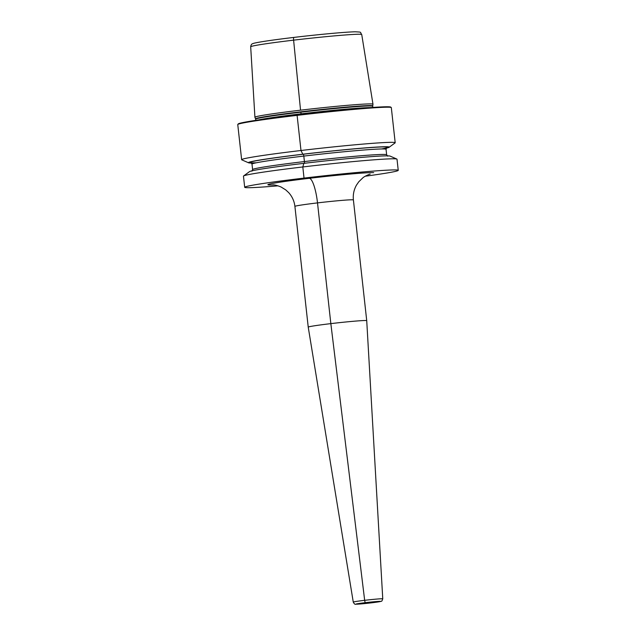 <?xml version="1.0" encoding="UTF-8"?>
<svg xmlns="http://www.w3.org/2000/svg" width="636" height="636" viewBox="0 0 636 636"><rect width="100%" height="100%" fill="white"/><g stroke="black" fill="none" stroke-linecap="round" stroke-linejoin="round"><path stroke-width="0.95" d="M237.8 124.465L238.23 123.925A76.749 2.679 173.7 0 1 297.163 114.885L297.107 115.37A77.242 2.695 -6.3 0 1 391.259 107.524L390.711 107.094A76.749 2.679 -6.3 0 0 297.163 114.885L297.107 115.37A77.242 2.695 173.7 0 0 237.8 124.465A77.242 2.695 173.7 0 0 237.761 124.569L241.64 159.7A77.242 2.695 173.7 0 0 241.799 159.843L248.533 162.792A70.858 2.472 173.7 0 0 251.466 163.039M248.533 162.792A70.858 2.472 173.7 0 1 302.831 154.222L300.987 150.501L297.107 115.37L300.987 150.501L302.831 154.222A70.858 2.472 -6.3 0 1 389.137 147.266L395.067 142.925A77.242 2.695 173.7 0 0 395.195 142.742A77.242 2.695 173.7 0 0 300.987 150.501A77.242 2.695 173.7 0 0 241.64 159.7M365.326 176.204A77.242 2.695 173.7 0 0 398.239 170.337L397.007 159.199A77.242 2.695 173.7 0 0 396.848 159.056A77.242 2.695 173.7 0 0 302.808 166.958A77.242 2.695 173.7 0 0 243.58 175.973A77.242 2.695 173.7 0 0 243.461 176.148L244.685 187.286A77.242 2.695 173.7 0 0 278.083 185.831M398.239 170.337A77.242 2.695 173.7 0 0 304.032 178.096A77.242 2.695 173.7 0 0 244.685 187.286M389.137 147.266A70.858 2.472 -6.3 0 1 386.33 148.148M391.259 107.524A77.242 2.695 -6.3 0 1 391.315 107.611L395.195 142.742M258.208 119.989A58.902 2.059 173.7 0 1 301.059 113.836L300.828 111.817A58.949 2.059 -6.3 0 1 372.72 105.918L372.974 104.232A59.394 2.075 -6.3 0 1 372.974 104.232A59.394 2.075 -6.3 0 0 300.542 110.179L293.609 40.155A55.857 1.948 -6.3 0 1 361.733 34.543C359.666 31.84 362.409 32.19 355.333 31.8C346.493 31.903 318.795 34.447 293.943 37.405A2.942 0.66 83.2 0 0 293.609 40.155A55.857 1.948 173.7 0 0 250.687 46.802C250.958 44.894 251.665 43.844 252.834 43.661C253.899 42.779 270.761 40.14 293.943 37.405A2.942 0.66 83.2 0 0 293.609 40.155L300.542 110.179A59.394 2.075 173.7 0 0 254.917 117.247A59.394 2.075 173.7 0 0 254.917 117.27L255.537 118.853A58.949 2.059 173.7 0 1 300.828 111.817L301.059 113.836A58.902 2.059 -6.3 0 1 370.359 107.603M308.229 327.127L308.229 327.127A29.423 1.026 -6.3 0 1 334.083 323.247A29.423 1.026 -6.3 0 1 365.962 320.52A29.423 1.026 173.7 0 1 366.726 320.671L353.401 199.943A29.423 1.026 173.7 0 0 352.638 199.791A29.423 1.026 -6.3 0 0 320.751 202.518A29.423 1.026 -6.3 0 0 294.905 206.398L308.229 327.127L353.266 602.085A14.835 0.517 -6.3 0 1 366.288 600.13A14.835 0.517 -6.3 0 1 382.371 598.754A14.835 0.517 173.7 0 1 382.761 598.834L366.726 320.671M243.58 175.973L249.511 171.625A70.858 2.472 173.7 0 1 303.841 163.357A70.858 2.472 -6.3 0 1 390.114 156.106L396.848 159.056M365.469 602.65L366.058 602.674A2.449 0.549 83.2 0 0 366.09 602.666A2.449 0.549 83.2 0 1 366.058 602.674L365.469 602.65A2.449 0.549 83.2 0 1 364.666 600.32A2.449 0.549 83.2 0 0 365.469 602.65M370.049 602.228A2.449 0.549 83.2 0 0 370.478 602.856L371.058 602.88A2.449 0.549 83.2 0 0 371.098 602.872M251.999 164.104A67.432 2.353 173.7 0 1 303.809 156.082A1.836 0.413 -96.8 0 0 303.189 154.238L303.189 154.238A1.836 0.413 -96.8 0 1 303.809 156.082L304.413 161.56A1.836 0.413 -96.8 0 1 304.199 163.373A1.836 0.413 -96.8 0 0 304.413 161.56A67.432 2.353 -6.3 0 1 386.656 154.786L386.044 149.309A67.432 2.353 -6.3 0 0 303.809 156.082L304.413 161.56A67.432 2.353 173.7 0 0 252.603 169.589L251.999 164.104L250.942 162.721M303.841 163.357L302.808 166.958L304.032 178.096L309.287 178.311A24.518 5.47 -96.8 0 1 317.515 202.9L330.839 323.621L364.666 600.32L330.839 323.621L317.515 202.9A24.518 5.47 -96.8 0 0 309.287 178.311L304.032 178.096L302.808 166.958L303.841 163.357M372.72 105.918L372.712 106.276A58.902 2.059 -6.3 0 0 300.876 112.19A58.902 2.059 173.7 0 0 255.624 119.202L255.751 120.363M373.682 172.626A53.949 1.884 -6.3 0 0 309.287 178.311A53.949 1.884 -6.3 0 0 269.243 184.996A53.949 1.884 173.7 0 0 273.87 184.933M380.256 601.346A12.386 0.429 173.7 0 0 365.469 602.65A12.386 0.429 173.7 0 0 356.279 604.184A12.386 0.429 173.7 0 0 371.058 602.88A12.386 0.429 173.7 0 0 380.256 601.346M358.776 603.89L377.76 601.64L358.776 603.89M256.276 162.792A69.268 2.417 173.7 0 1 303.189 154.238A69.268 2.417 -6.3 0 1 372.004 147.472A69.268 2.417 -6.3 0 1 381.584 148.959M372.712 106.276L372.839 107.436M361.733 34.543L372.974 104.209M250.687 46.802L254.917 117.247M294.905 206.398C294.277 201.143 292.21 196.556 288.688 192.629L285.747 189.894L281.056 186.992C277.352 185.529 274.649 184.814 272.939 184.861L272.908 184.853M370.16 174.121L370.192 174.113C370.239 173.93 364.635 176.093 362.759 177.921L358.799 181.753L356.51 185.06C353.894 189.679 352.861 194.64 353.401 199.943M353.266 602.085C354.22 603.93 355.103 604.637 355.906 604.2L377.752 601.998C382.793 600.734 381.33 602.228 382.761 598.834M359.229 603.636L377.394 601.656M387.706 156.178L386.656 154.786M251.872 171.171L252.603 169.589M386.775 147.719L386.044 149.309"/></g></svg>
